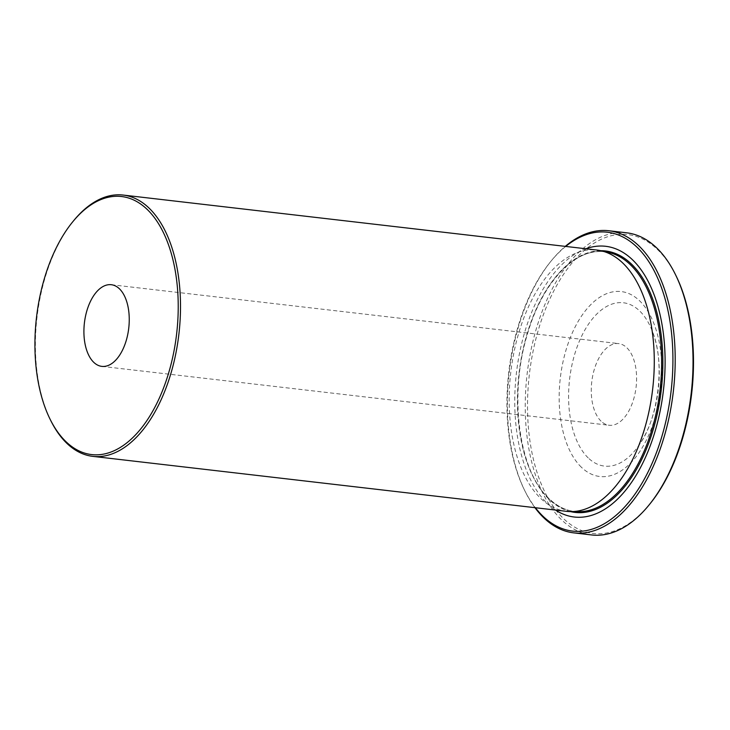 <?xml version="1.0" encoding="UTF-8"?>
<svg xmlns="http://www.w3.org/2000/svg" width="730" height="730" viewBox="0 0 730 730"><rect width="100%" height="100%" fill="white"/><g stroke="black" fill="none" stroke-linecap="round" stroke-linejoin="round"><path stroke-width="0.55" stroke-dasharray="3.65 2.74" d="M649.782 504.083A150.435 81.714 96.6 0 1 563.414 518.492A150.435 81.714 96.6 0 1 542.153 318.143A150.435 81.714 96.6 0 1 657.584 249.587A150.435 81.714 96.6 0 1 676.236 276.177M626.659 232.815A152.077 82.609 -83.4 0 0 532.07 345.062A152.077 82.609 -83.4 0 0 561.534 519.796A152.077 82.609 -83.4 0 0 591.601 534.944M601.064 421.173A41.099 22.329 96.6 0 1 593.107 373.942A41.099 22.329 96.6 0 1 618.666 343.602A41.099 22.329 96.6 0 1 626.796 347.699A41.099 22.329 96.6 0 1 634.753 394.921A41.099 22.329 96.6 0 1 609.194 425.262A41.099 22.329 96.6 0 1 601.064 421.173M566.562 511.347A131.528 71.44 96.6 0 1 540.556 498.252A131.528 71.44 96.6 0 1 515.079 347.133A131.528 71.44 96.6 0 1 596.885 250.043M555.557 510.069A136.264 74.013 96.6 0 1 547.281 503.435A136.264 74.013 96.6 0 1 517.57 364.452A136.264 74.013 96.6 0 1 585.889 248.766M588.197 457.902A82.207 44.649 96.6 0 1 576.581 348.429A82.207 44.649 96.6 0 1 639.663 310.962A82.207 44.649 96.6 0 1 652.903 332.716A82.207 44.649 96.6 0 1 640.027 443.703A82.207 44.649 96.6 0 1 588.197 457.902M534.953 507.678A152.077 82.609 96.6 0 1 524.852 490.843A152.077 82.609 96.6 0 1 551.588 260.455A152.077 82.609 96.6 0 1 565.275 246.375M565.704 246.421A150.435 81.714 -83.4 0 0 550.648 261.605A150.435 81.714 -83.4 0 0 524.195 489.502A150.435 81.714 -83.4 0 0 535.373 507.724M50.48 420.005A131.528 71.44 96.6 0 1 73.602 220.752M570.541 511.602A131.601 71.485 96.6 0 1 549.088 499.302A131.601 71.485 96.6 0 1 522.698 352.216A131.601 71.485 96.6 0 1 600.817 250.709M578.479 511.693A130.707 71.002 96.6 0 1 548.622 498.426A130.707 71.002 96.6 0 1 524.14 344.697A130.707 71.002 96.6 0 1 608.564 252.434L604.659 251.777C575.313 247.397 541.979 282.583 527.224 334.815C508.591 395.395 518.847 471.361 548.996 498.572C556.826 506.063 565.33 510.361 574.519 511.447L578.479 511.693M581.372 467.227A93.084 50.562 96.6 0 1 568.214 343.264A93.084 50.562 96.6 0 1 639.635 300.842A93.084 50.562 96.6 0 1 652.793 424.805A93.084 50.562 96.6 0 1 581.372 467.227M111.316 284.718L618.666 343.602M652.903 332.716C664.975 362.719 658.642 417.259 640.027 443.703M101.844 366.378L609.194 425.262M524.195 489.502L524.852 490.843M550.648 261.605L551.588 260.455"/><path stroke-width="1.09" d="M535.373 507.724A150.435 81.714 -83.4 0 0 542.846 516.101A150.435 81.714 -83.4 0 0 658.287 447.536A150.435 81.714 -83.4 0 0 637.016 247.196A150.435 81.714 -83.4 0 0 565.704 246.421M565.275 246.375A152.077 82.609 96.6 0 1 608.838 230.744A152.077 82.609 96.6 0 1 638.905 245.882A152.077 82.609 96.6 0 1 668.361 420.617A152.077 82.609 96.6 0 1 573.771 532.873A152.077 82.609 96.6 0 1 543.704 517.725A152.077 82.609 96.6 0 1 534.953 507.678M675.588 274.845L676.236 276.177A150.435 81.714 96.6 0 1 649.782 504.083L648.842 505.233A152.077 82.609 -83.4 0 0 675.588 274.845A152.077 82.609 -83.4 0 0 656.726 247.954A152.077 82.609 -83.4 0 0 626.659 232.815L608.838 230.744M573.771 532.873L591.601 534.944A152.077 82.609 -83.4 0 0 648.842 505.233M65.928 441.632A129.885 70.545 -83.4 0 0 165.591 382.438A129.885 70.545 -83.4 0 0 147.232 209.464A129.885 70.545 -83.4 0 0 72.662 221.902A129.885 70.545 -83.4 0 0 49.822 418.673A129.885 70.545 -83.4 0 0 65.928 441.632M72.662 221.902L73.602 220.752A131.528 71.44 96.6 0 1 123.114 195.056A131.528 71.44 96.6 0 1 149.121 208.16A131.528 71.44 96.6 0 1 174.598 359.279A131.528 71.44 96.6 0 1 92.783 456.359A131.528 71.44 96.6 0 1 66.786 443.265A131.528 71.44 96.6 0 1 50.48 420.005L49.822 418.673M93.714 362.29A41.099 22.329 96.6 0 1 85.757 315.059A41.099 22.329 96.6 0 1 111.316 284.718A41.099 22.329 96.6 0 1 119.446 288.815A41.099 22.329 96.6 0 1 127.403 336.037A41.099 22.329 96.6 0 1 101.844 366.378A41.099 22.329 96.6 0 1 93.714 362.29M123.114 195.056L596.885 250.043A131.528 71.44 96.6 0 1 600.881 250.718A131.528 71.44 96.6 0 1 622.891 263.138A131.528 71.44 96.6 0 1 649.152 410.671A131.528 71.44 96.6 0 1 570.605 511.602A131.528 71.44 96.6 0 1 566.562 511.347L92.783 456.359M585.889 248.766A136.264 74.013 96.6 0 1 632.582 259.862A136.264 74.013 96.6 0 1 654.454 433.401A136.264 74.013 96.6 0 1 555.557 510.069M600.817 250.709A131.601 71.485 96.6 0 1 631.459 264.068A131.601 71.485 96.6 0 1 655.987 419.358A131.601 71.485 96.6 0 1 570.541 511.602M600.881 250.718L608.564 252.434A130.707 71.002 96.6 0 1 630.437 264.78A130.707 71.002 96.6 0 1 656.544 411.382A130.707 71.002 96.6 0 1 578.479 511.693L570.605 511.602"/></g></svg>
